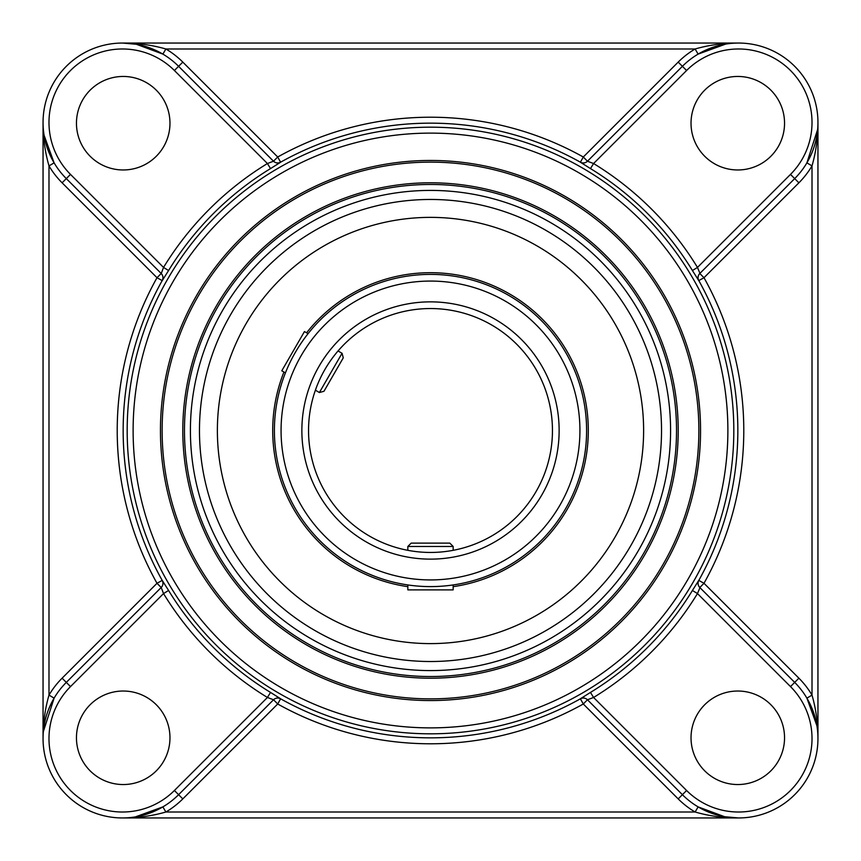 <?xml version="1.0" encoding="UTF-8"?>
<svg xmlns="http://www.w3.org/2000/svg" width="861" height="861" viewBox="0 0 861 861"><rect width="100%" height="100%" fill="white"/><g stroke="black" fill="none" stroke-linecap="round" stroke-linejoin="round"><path stroke-width="1.29" d="M182.801 430.5A247.699 247.699 0 0 0 554.355 645.018A247.699 247.699 0 0 0 554.355 215.982A247.699 247.699 0 0 0 182.801 430.5M184.469 430.5A246.031 246.031 0 0 1 553.515 217.435A246.031 246.031 0 0 1 553.515 643.565A246.031 246.031 0 0 1 184.469 430.5M430.5 162.126A268.374 268.374 0 0 1 662.916 564.687A268.374 268.374 0 0 1 198.084 564.687A268.374 268.374 0 0 1 430.5 162.126M430.5 160.458A270.042 270.042 0 0 0 196.631 565.526A270.042 270.042 0 0 0 664.369 565.526A270.042 270.042 0 0 0 430.5 160.458M725.629 44.105L698.131 54.103L695.107 48.991C709.087 44.987 723.563 43.007 738.544 43.05L122.456 43.05C137.437 43.007 151.913 44.987 165.893 48.991L695.107 48.991A85.347 85.347 0 0 0 678.188 62.11L583.295 157.003L580.4 162.191A307.345 307.345 0 0 0 280.6 162.191L277.705 157.003L273.507 161.201A5.941 5.93 135 0 0 280.6 162.191L280.632 162.223A5.941 5.93 135 0 1 273.54 161.244L178.604 66.308L273.507 161.201L267.427 163.525A312.844 312.844 0 0 0 163.525 267.427L161.244 273.54L66.308 178.604L62.11 182.812A85.347 85.347 0 0 1 48.991 165.893C44.987 151.913 43.007 137.437 43.05 122.456L43.05 738.544C43.007 723.563 44.987 709.087 48.991 695.107L48.991 165.893L54.103 162.869L44.105 135.371M816.895 725.629L806.897 698.131L812.009 695.107C816.013 709.087 817.993 723.563 817.95 738.544L817.95 122.456C817.993 137.437 816.013 151.913 812.009 165.893L812.009 695.107A85.347 85.347 0 0 0 798.89 678.188L794.692 682.396A79.406 79.406 0 0 1 794.692 794.692A79.406 79.406 0 0 1 682.396 794.692L587.493 699.799L682.396 794.692L678.188 798.89A85.347 85.347 0 0 0 695.107 812.009L698.131 806.897L724.618 816.723L738.544 817.95C723.563 817.993 709.087 816.013 695.107 812.009L165.893 812.009C151.913 816.013 137.437 817.993 122.456 817.95L738.544 817.95M587.632 699.939L587.46 699.756A5.941 5.93 -45 0 0 580.368 698.777L590.485 692.416L593.573 697.475A312.844 312.844 0 0 0 697.475 593.573L699.939 587.632M161.061 587.632L66.308 682.396L161.201 587.493L163.525 593.573A312.844 312.844 0 0 0 267.427 697.475L273.54 699.756L178.604 794.692L182.812 798.89A85.347 85.347 0 0 1 165.893 812.009L162.869 806.897L135.371 816.895M43.362 731.57L54.103 698.131L48.991 695.107A85.347 85.347 0 0 1 62.11 678.188L157.003 583.295L162.191 580.4A307.345 307.345 0 0 1 162.191 280.6A5.941 5.93 135 0 0 161.201 273.507L161.061 273.368M66.308 178.604L161.244 273.54A5.941 5.93 135 0 1 162.223 280.632L168.584 270.515L163.525 267.427L70.505 174.406L66.308 178.604A79.406 79.406 0 0 1 66.308 66.308A79.406 79.406 0 0 1 178.604 66.308L182.812 62.11A85.347 85.347 0 0 0 165.893 48.991L162.869 54.103L136.382 44.277L122.456 43.05M699.939 273.368L697.475 267.427A312.844 312.844 0 0 0 593.573 163.525L587.46 161.244L682.396 66.308L587.632 161.061M817.638 129.43L806.897 162.869L812.009 165.893A85.347 85.347 0 0 1 798.89 182.812L703.997 277.705L698.809 280.6A307.345 307.345 0 0 1 698.809 580.4A5.941 5.93 -45 0 0 699.799 587.493A5.941 5.93 -45 0 1 698.777 580.368L703.997 583.295L699.799 587.493L794.692 682.396L790.495 686.594A73.465 73.465 0 0 1 790.495 790.495A73.465 73.465 0 0 1 686.594 790.495L593.573 697.475L587.46 699.756L583.295 703.997L678.188 798.89M798.89 678.188L703.997 583.295A313.286 313.286 0 0 0 703.997 277.705L699.799 273.507A5.941 5.93 -135 0 0 698.809 280.6L698.777 280.632A5.941 5.93 -135 0 1 699.756 273.54L794.692 178.604A79.406 79.406 0 0 0 794.692 66.308A79.406 79.406 0 0 0 682.396 66.308L678.188 62.11M62.11 182.812L157.003 277.705A313.286 313.286 0 0 0 157.003 583.295L161.201 587.493A5.941 5.93 45 0 0 162.223 580.368L168.584 590.485L163.525 593.573L70.505 686.594L66.308 682.396A79.406 79.406 0 0 0 66.308 794.692A79.406 79.406 0 0 0 178.604 794.692L273.368 699.939M62.11 678.188L66.308 682.396A79.406 79.406 0 0 0 66.308 794.692A79.406 79.406 0 0 0 178.604 794.692L174.406 790.495L267.427 697.475L270.515 692.416L280.632 698.777A5.941 5.93 45 0 0 273.54 699.756L277.705 703.997A313.286 313.286 0 0 0 583.295 703.997L580.4 698.809A307.345 307.345 0 0 1 280.6 698.809A5.941 5.93 45 0 0 273.507 699.799M790.495 686.594L697.475 593.573L692.416 590.485L698.777 580.368M698.777 280.632L692.416 270.515L697.475 267.427L790.495 174.406L798.89 182.812M794.692 178.604A79.406 79.406 0 0 0 794.692 66.308A79.406 79.406 0 0 0 682.396 66.308L686.594 70.505L593.573 163.525L590.485 168.584L580.368 162.223A5.941 5.93 -135 0 0 587.46 161.244L583.295 157.003A313.286 313.286 0 0 0 277.705 157.003L182.812 62.11M280.632 162.223L270.515 168.584L267.427 163.525L174.406 70.505L178.604 66.308M169.972 123.209A46.763 46.763 0 0 1 99.833 163.708A46.763 46.763 0 0 1 99.833 82.721A46.763 46.763 0 0 1 169.972 123.209M123.209 691.028A46.763 46.763 0 0 1 163.708 761.167A46.763 46.763 0 0 1 82.721 761.167A46.763 46.763 0 0 1 123.209 691.028M737.791 169.972A46.763 46.763 0 0 1 697.292 99.833A46.763 46.763 0 0 1 778.279 99.833A46.763 46.763 0 0 1 737.791 169.972M691.028 737.791A46.763 46.763 0 0 1 761.167 697.292A46.763 46.763 0 0 1 761.167 778.279A46.763 46.763 0 0 1 691.028 737.791M430.5 552.45A121.95 121.95 0 0 1 324.888 369.52A121.95 121.95 0 0 1 536.112 369.52A121.95 121.95 0 0 1 430.5 552.45M430.5 586.599A156.099 156.099 0 0 0 565.688 352.45A156.099 156.099 0 0 0 295.312 352.45A156.099 156.099 0 0 0 430.5 586.599M430.5 661.517A231.017 231.017 0 0 0 630.575 314.986A231.017 231.017 0 0 0 230.425 314.986A231.017 231.017 0 0 0 430.5 661.517M453.155 584.953A156.099 156.099 0 0 0 565.688 352.45A156.099 156.099 0 0 0 308.066 333.659L304.45 331.571L281.795 370.8L285.421 372.888A156.099 156.099 0 0 0 407.845 584.953L407.845 589.882L453.155 589.882L453.155 584.953M453.155 586.664A157.8 157.8 0 0 0 567.162 351.6A157.8 157.8 0 0 0 306.581 332.798M283.936 372.038A157.8 157.8 0 0 0 407.845 586.664M430.5 643.608A213.108 213.108 0 0 0 615.066 323.94A213.108 213.108 0 0 0 245.934 323.94A213.108 213.108 0 0 0 430.5 643.608M453.155 546.466L449.808 543.119L411.192 543.119L407.845 546.466L453.155 546.466L453.155 550.33M319.399 392.519L323.962 391.292L343.281 357.842L342.054 353.279L319.399 392.519L315.395 390.205M133.121 430.5A297.379 297.379 0 0 1 579.195 172.964A297.379 297.379 0 0 1 579.195 688.036A297.379 297.379 0 0 1 133.121 430.5M162.223 280.632L157.003 277.705L161.201 273.507M587.493 699.799A5.941 5.93 -45 0 0 580.4 698.809L580.368 698.777M182.812 798.89L277.705 703.997L280.632 698.777M161.201 587.493A5.941 5.93 45 0 0 162.191 580.4L162.223 580.368M580.368 162.223L580.4 162.191A5.941 5.93 -135 0 0 587.493 161.201M190.41 430.5A240.09 240.09 0 0 1 550.545 222.579A240.09 240.09 0 0 1 550.545 638.421A240.09 240.09 0 0 1 190.41 430.5M127.18 430.5A303.32 303.32 0 0 0 582.154 693.18A303.32 303.32 0 0 0 582.154 167.82A303.32 303.32 0 0 0 127.18 430.5M270.515 692.416A306.903 306.903 0 0 1 168.584 590.485M692.416 590.485A306.903 306.903 0 0 1 590.485 692.416M590.485 168.584A306.903 306.903 0 0 1 692.416 270.515M168.584 270.515A306.903 306.903 0 0 1 270.515 168.584M70.505 174.406A73.465 73.465 0 0 1 70.505 70.505A73.465 73.465 0 0 1 174.406 70.505M174.406 790.495A73.465 73.465 0 0 1 70.505 790.495A73.465 73.465 0 0 1 70.505 686.594M686.594 70.505A73.465 73.465 0 0 1 790.495 70.505A73.465 73.465 0 0 1 790.495 174.406M682.396 794.692L686.594 790.495M430.5 579.927A149.427 149.427 0 0 1 301.092 355.787A149.427 149.427 0 0 1 559.908 355.787A149.427 149.427 0 0 1 430.5 579.927M430.5 559.133A128.633 128.633 0 0 0 541.903 366.183A128.633 128.633 0 0 0 319.097 366.183A128.633 128.633 0 0 0 430.5 559.133M407.845 546.466L407.845 550.33M342.054 353.279L338.05 350.965"/></g></svg>
